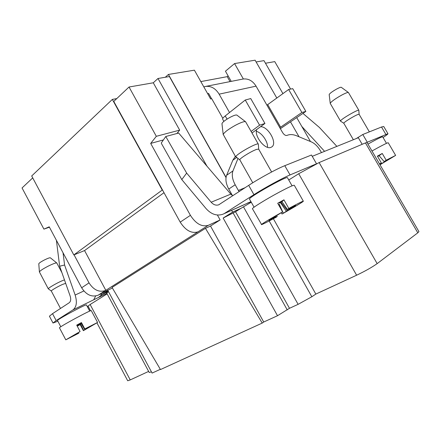 <?xml version="1.0" encoding="UTF-8"?>
<svg xmlns="http://www.w3.org/2000/svg" width="441" height="441" viewBox="0 0 441 441"><rect width="100%" height="100%" fill="white"/><g stroke="black" fill="none" stroke-linecap="round" stroke-linejoin="round"><path stroke-width="0.66" d="M89.705 311.12L86.442 304.979C86.86 303.529 56.255 319.995 57.523 320.552L60.797 326.77M90.515 310.789L88.013 306.087L90.129 304.51L130.238 379.916L127.714 380.77L96.959 322.917M87.368 306.727L88.15 306.341M56.178 320.585L52.534 313.656L69.182 302.769C70.797 301.457 71.122 299.207 70.147 296.027L59.651 266.226L64.584 265.008L75.146 295.04C77.291 302.102 76.558 307.052 72.958 309.902L56.178 320.585L53.003 323.027L57.876 321.219M106.876 293.364L72.958 309.902M107.141 293.849L90.129 304.51M148.639 371.41L130.238 379.916M108.398 291.755L106.705 293.039L149.229 372.513L151.28 371.857M101.028 293.805L101.562 294.814L108.288 291.551M108.017 290.74L152.095 373.075L108.017 290.74L101.562 294.814M49.42 227.187L43.918 229.133L22.05 187.96L32.722 177.888M256.127 61.961L263.977 60.638L282.946 93.646M296.765 117.681L310.475 141.528M251.265 202.221L240.995 208.317L232.6 212.088L223.146 218.052L235.533 211.752L240.995 208.317M206.95 166.163L157.988 78.487L169.416 76.563L226.024 177.607M231.619 210.335L232.6 212.088M163.997 192.684L84.556 250.565L73.812 254.937L162.464 189.9L113.761 101.424L129.031 87.015L153.281 82.792L179.669 130.128L176.902 133.507M157.988 78.487L153.281 82.792M265.471 63.239L274.765 61.619L290.591 89.088M217.402 215.032L220.142 219.949L208.279 225.329L197.965 231.867C191.537 233.747 185.617 230.5 180.204 222.132L190.407 215.335C195.909 223.83 201.862 227.159 208.279 225.329M210.506 226.035L263.718 322.024L262.224 323.077L160.48 369.558L112.053 287.427L205.462 228.333L210.506 226.035L220.142 219.949M417.803 232.82L365.44 142.917L367.011 142.476L418.939 231.602L417.803 232.82L377.165 263.624C372.05 267.252 365.203 271.116 356.626 275.217L315.839 294.081L311.831 296.749L298.116 304.334L289.489 308.298L277.516 315.717L263.718 322.024M277.516 315.717L223.146 218.052M74.071 254.832L89.027 282.874C93.685 290.09 99.208 292.62 105.603 290.465L197.965 231.867M105.603 290.465L98.117 295.216L112.378 287.984M162.464 189.9L180.204 222.132M84.556 250.565L105.846 290.349M160.337 369.31L152.095 373.075M43.918 229.133L49.221 226.812L81.657 287.78L89.027 282.874M129.031 87.015L156.323 136.308L179.669 130.128M156.323 136.308L150.684 143.419L190.407 215.335M98.117 295.216C91.739 297.383 86.254 294.908 81.657 287.78M181.791 179.592L161.566 143.738L161.307 142.978L165.772 136.501L186.664 173.104L181.791 179.592L206.019 208.543C211.189 214.293 216.774 216.206 222.771 214.271L250.946 201.653M150.684 143.419L163.413 139.929M289.489 308.298L235.533 211.752M365.44 142.917L319.124 162.569L377.165 263.624M356.626 275.217L298.717 173.732L319.124 162.569M298.717 173.732L288.745 179.983M315.839 294.081L273.381 218.742M312.239 156.323L358.34 137.719L362.171 144.306M262.224 323.077L205.462 228.333M242.495 79.148L243.151 79.016C248.404 78.432 252.71 80.808 256.056 86.149L282.56 132.509C283.96 134.687 285.382 135.663 286.815 135.442L287.99 135.045C290.558 134.224 293.513 134.499 296.865 135.878L311.368 141.903C314.808 143.468 317.829 146.429 320.436 150.794L321.472 152.597M211.603 98.778L208.56 93.393L207.606 93.597M226.057 177.348L168.412 74.452L194.393 70.18L210.649 98.988L211.757 98.745L222.821 118.342M229.524 112.527L219.133 94.159L256.056 86.149M203.83 86.899L205.677 86.419C211.09 85.835 215.577 88.415 219.133 94.159M52.534 313.656L49.42 316.203L53.003 323.027M101.711 294.742L98.624 297.383M56.404 240.306L59.651 266.226M64.584 265.008L63.041 252.787M95.653 295.988L93.779 299.682M51.332 291.054L51.305 291.027C50.77 290.647 57.986 286.413 62.6 284.406L65.681 283.348M51.31 291.038L48.289 288.822C47.926 288.199 56.431 283.221 61.85 280.895L64.458 279.875M61.9 272.615L56.762 262.963C55.809 262.731 52.909 263.812 48.069 266.21C42.777 268.982 39.888 270.901 39.403 271.948L48.301 288.855M39.403 271.948L38.786 263.762C39.106 263.023 41.019 261.733 44.53 259.903C47.744 258.327 49.69 257.627 50.357 257.803L56.762 262.963M292.074 185.837L287.466 177.729C287.571 175.325 247.291 198.053 249.523 199.123L254.066 207.204M316.015 164.013L290.057 174.934C282.394 178.12 264.561 187.86 253.939 194.674L224.695 213.29M386.481 143.347L382.656 136.815C381.652 136.749 376.752 139.18 367.959 144.108M383.064 137.509C386.399 135.315 388.03 134.042 387.953 133.7L366.818 142.443M232.479 195.628L228.758 189.046C225.946 183.726 225.235 179.14 226.624 175.286L232.831 160.215L235.351 156.285M232.732 195.798L230.819 194.112L178.66 133.033L165.772 136.501M387.953 133.7L383.731 126.495L381.52 127.008L362.789 134.499L356.389 138.507M316.484 163.721L311.489 155.017L284.792 165.689C277.047 168.71 259.231 178.412 248.696 185.358L218.686 204.839C216.007 205.666 213.499 204.795 211.173 202.226L186.664 173.104M336.874 146.379L319.416 127.466L302.95 113.414M245.207 187.64L238.372 190.457L239.154 191.598M238.372 190.457L235.18 184.762C232.33 179.404 231.591 174.79 232.958 170.926L237.947 158.584M247.346 203.136L249.617 202.237M367.259 142.173L362.789 134.499M260.543 126.705C268.15 126.253 277.687 143.226 271.843 146.881L270.89 147.382C265.14 150.039 254.033 136.17 256.673 129.56M245.262 204.15L242.55 205.484M324.582 151.34L301.804 126.451M280.377 128.695L305.856 111.413L292.73 88.647L288.64 89.49L266.926 105.167M267.77 104.715L280.614 127.184L301.881 112.483L305.856 111.413M288.64 89.49L301.881 112.483M280.614 127.184L279.77 127.636M223.874 121.369L222.633 119.175C222.396 118.607 223.267 117.526 225.246 115.928L227.043 119.103M245.262 100.024L259.578 125.183L264.936 123.469L250.742 98.564L245.262 100.024L225.246 115.928M259.578 125.183L251.133 131.44M264.936 123.469L252.015 132.995M256.375 131.33C261.877 132.741 268.051 141.627 267.489 147.294M73.812 254.937L31.697 175.965L112.345 99.412L162.2 189.994M116.782 98.575L112.345 99.412M168.412 74.452L165.32 77.252M228.118 75.913L227.225 76.651L200.831 81.591M243.36 78.983L234.562 63.57L225.445 71.205L231.227 81.37M234.562 63.57L255.107 60.191L276.849 98.089M299.042 136.782L290.547 121.964M227.225 76.651L230.042 81.607M343.848 123.309L343.809 123.276C342.938 122.774 354.68 115.52 358.158 114.423L359.106 114.302L369.365 131.87M353.368 139.725L343.809 123.276L340.551 121.143L340.783 120.547C342.773 118.039 358.753 108.971 358.842 110.305L359.117 114.318M358.842 110.305L348.418 92.505C347.695 92.252 345.441 93.128 341.654 95.135C336.059 98.266 332.338 100.829 330.496 102.83L330.265 103.459L340.507 121.093M330.243 103.376L329.179 94.561C329.747 93.393 332.26 91.535 336.731 88.999C339.245 87.671 340.755 87.103 341.262 87.29L348.418 92.505M252.759 182.772L239.854 159.879C238.724 159.025 251.447 151.059 256.668 149.378L258.669 149.135L271.628 171.984M239.876 159.918L235.797 156.742C236.233 154.118 257.996 141.98 258.349 144.163L258.691 149.168M258.349 144.163L245.576 121.738C244.286 121.247 240.896 122.433 235.411 125.294C228.399 129.224 224.342 132.267 223.229 134.428L235.792 157.068M223.212 134.637L221.966 123.684C222.424 122.24 225.108 120.134 230.02 117.367C233.658 115.481 235.929 114.715 236.839 115.079L245.576 121.738M261.364 224.64C262.169 224.612 267.114 222.143 276.198 217.215L277.323 216.272L274.534 217.766L275.366 217.06L268.966 220.395L282.582 211.878C270.824 218.477 263.806 222.655 261.524 224.419L252.461 208.775C251.447 208.306 266.182 199.145 279.522 192.039C288.596 187.227 293.519 184.972 294.279 185.275L303.342 201.19C302.713 201.129 297.873 203.549 288.816 208.444L287.477 209.541L290.354 208.009L289.351 208.819L295.657 205.484L282.025 214.006C293.271 207.75 303.75 201.471 303.342 201.19M282.582 211.878L277.709 203.262L283.943 199.839L288.816 208.444M282.025 214.006L281.391 212.876M280.393 202.551L286.358 211.25M280.972 202.237L287.3 210.484M287.477 209.541L281.964 201.713L279.258 203.163M275.366 217.06L275.217 216.608M278.514 204.685L279.274 204.255L283.227 213.02M278.624 204.872L279.274 204.255M281.964 201.713L283.943 199.839M65.792 339.835L78.873 333.148L71.629 336.637L80.086 331.533L65.792 339.835L59.485 327.845C58.19 327.442 91.871 309.213 91.281 310.618L97.566 322.443L84.815 328.953L91.844 325.579L83.382 330.684L97.566 322.443M80.086 331.533L76.706 325.133L81.436 322.569L84.815 328.953M83.382 330.684L80.163 324.598L77.258 326.18M85.929 328.545L86.16 328.843M77.109 325.893L80.521 324.025L83.641 330.375M84.54 329.289L81.05 323.181L76.866 325.441M80.163 324.598L80.521 324.025M81.05 323.181L81.436 322.569M371.983 151.015L378.659 147.327C384.64 144.124 387.832 142.603 388.234 142.768L395.632 155.403L386.189 160.221L384.128 161.582L386.239 160.452L384.717 161.456L389.337 158.947L380.136 164.487M379.585 164.058L381.322 162.9L379.503 163.92M381.322 162.9L377.38 156.136L382.242 153.462L386.189 160.221M379.993 164.763L395.632 155.403M381.189 162.994L381.586 163.528M384.128 161.582L379.111 155.684L377.59 156.5M379.111 155.684L382.242 153.462M298.116 304.334L243.449 206.774M287.24 309.902L233.052 212.871M311.831 296.749L269.181 220.969M100.763 293.932L101.43 295.183M75.146 295.04L83.851 290.977M235.18 184.762L228.758 189.046M290.057 174.934L284.792 165.689M253.939 194.674L248.696 185.358M385.798 134.307L381.52 127.008M232.958 170.926L226.624 175.286M236.536 157.608L232.831 160.215M230.819 194.112L211.173 202.226M51.305 291.027L60.5 308.446M250.995 201.735L248.47 202.86M242.671 205.423L223.631 213.891M219.078 204.674L218.686 204.839M205.677 86.419L243.151 79.016"/></g></svg>
